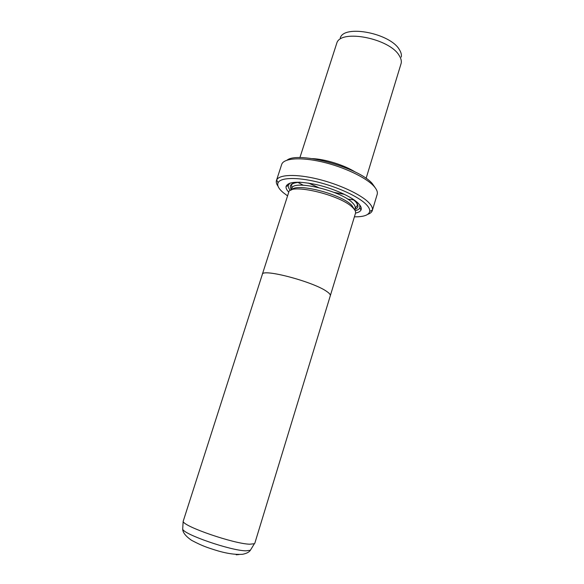 <?xml version="1.0" encoding="UTF-8"?>
<svg xmlns="http://www.w3.org/2000/svg" width="584" height="584" viewBox="0 0 584 584"><rect width="100%" height="100%" fill="white"/><g stroke="black" fill="none" stroke-linecap="round" stroke-linejoin="round"><path stroke-width="0.88" d="M262.252 274.641L262.304 274.407C261.858 268.1 313.995 281.86 327.055 291.686C313.98 281.86 261.88 268.114 262.326 274.422L183.15 521.417C183.639 526.556 234.038 543.901 249.748 544.208L254.368 543.733L254.828 543.208L330.245 295.949M330.34 295.73C330.617 294.759 329.522 293.409 327.055 291.686C329.5 293.402 330.595 294.752 330.31 295.723L355.495 213.248C355.948 211.722 355.036 209.853 352.765 207.648C340.91 194.91 289.365 182.807 288.715 192.326L262.304 274.407M291.628 189.895C295.906 182.493 341.29 194.012 351.809 205.356L354.495 209.598M288.781 192.151C286.715 190.012 285.81 188.136 286.05 186.508C288.065 181.551 298.241 180.923 316.579 184.646C333.581 188.515 351.597 196.662 358.196 203.254C360.883 205.955 361.817 208.203 361 209.999C360.277 211.474 358.459 212.496 355.539 213.072M290.423 190.442C288.73 188.552 288 186.88 288.233 185.435L289.919 183.128M299.899 157.658L336.807 43.077C340.647 28.828 389.725 38.391 399.259 55.641C401.004 58.4 401.646 60.933 401.186 63.255L366.095 178.405M354.408 216.825C363.722 216.927 368.825 215.131 369.716 211.437C370.008 209.452 368.811 207.101 366.139 204.378C358.496 196.589 337.545 186.88 317.127 181.938C296.679 176.959 280.459 177.551 278.079 182.719C276.911 185.42 278.641 188.734 283.269 192.662L287.576 195.881M278.035 186.216C276.473 184.055 275.947 182.142 276.458 180.478L276.655 179.989C279.108 174.514 296.059 173.82 317.492 179.018C338.895 184.179 360.832 194.392 368.767 202.59C371.541 205.451 372.767 207.926 372.439 210.006L372.322 210.517C371.789 212.174 370.271 213.452 367.752 214.335M287.051 160.147C298.431 150.92 359.277 167.572 372.395 183.734L375.227 187.778M297.76 182.31L303.184 185.194M347.684 199.137L353.78 199.867M372.322 210.517L377.176 194.392C377.863 192.07 376.731 189.289 373.775 186.048C365.869 177.39 343.523 166.827 321.908 161.863C300.271 156.862 283.51 158.286 281.678 164.462L276.458 180.478M344.465 194.348L334.033 192.384M318.243 187.435L308.564 183.099M312.331 158.614C325.127 159.089 344.567 165.177 355.342 172.097M359.759 205.013L359.824 207.868C359.189 209.196 357.642 210.145 355.167 210.729M182.755 528.111L182.697 529.067C183.172 534.25 230.884 550.756 245.93 550.821L250.368 550.274L250.872 549.456M239.221 554.523L236.213 554.793M300.577 182.237C292.226 182.609 291.452 184.741 291.613 184.945L291.825 188.471C292.518 179.288 341.312 190.661 352.561 202.889C354.722 205.02 355.583 206.824 355.145 208.313L357.328 205.539C357.496 204.247 356.714 202.765 354.992 201.093L351.51 198.202M291.438 189.669C288.518 185.194 291.255 182.704 299.658 182.201M352.291 198.691L355.152 201.108C359.021 205.123 358.897 207.926 354.773 209.517M401.274 57.071C401.712 54.838 401.106 52.407 399.449 49.764C390.433 33.259 344.049 24.287 340.26 37.953M183.15 521.417L182.697 529.067C182.712 532.44 185.639 536.17 191.472 540.266C203.568 546.668 208.276 547.741 214.313 549.778C225.439 553.34 234.863 554.844 242.586 554.282C246.543 553.493 249.142 552.157 250.368 550.274L254.368 543.733M354.671 209.86L355.145 208.313M288.233 185.435L286.05 186.508M369.716 211.437L372.439 210.006M278.079 182.719L276.655 179.989M359.824 207.868L361 209.999M291.328 190.012L291.825 188.471"/></g></svg>
